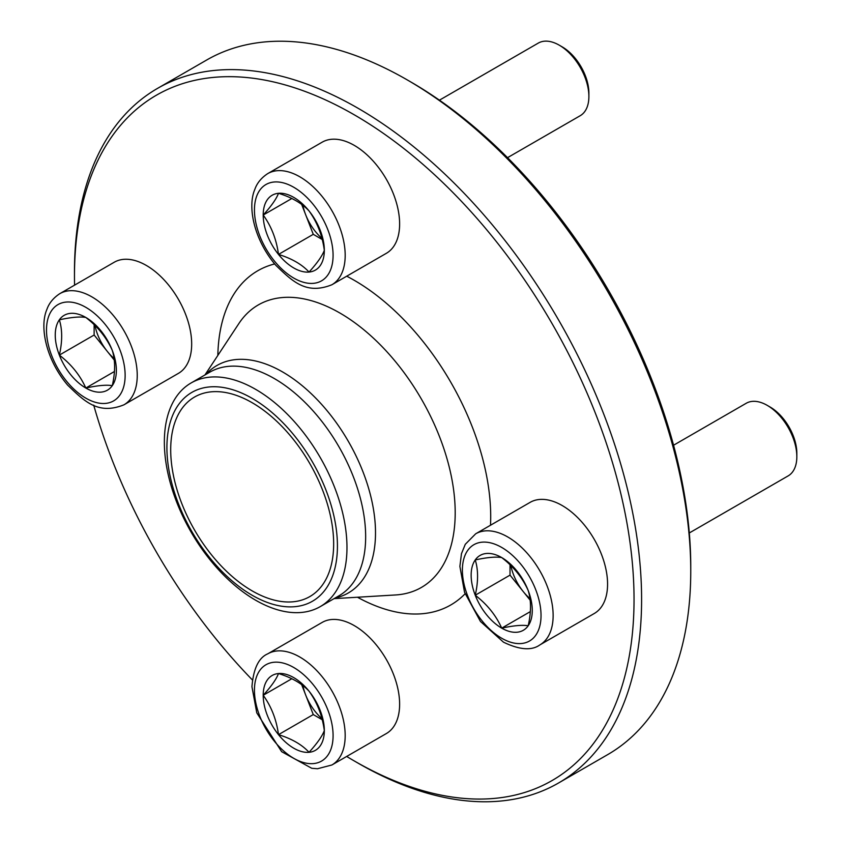 <?xml version="1.0" encoding="UTF-8"?>
<svg xmlns="http://www.w3.org/2000/svg" width="843" height="843" viewBox="0 0 843 843"><rect width="100%" height="100%" fill="white"/><g stroke="black" fill="none" stroke-linecap="round" stroke-linejoin="round"><path stroke-width="1.26" d="M770.154 407.064L767.193 405.346L770.154 407.064A37.735 21.781 60 0 1 796.835 453.281L796.835 456.695A41.929 24.205 -120 0 0 767.193 405.346A41.929 24.205 -120 0 0 746.224 403.27L673.557 445.23M528.182 625.78A43.214 24.953 60 0 1 501.711 628.14A43.214 24.953 60 0 1 475.241 595.221A43.214 24.953 60 0 1 475.241 559.931A43.214 24.953 60 0 1 501.711 557.571A43.214 24.953 60 0 1 528.182 590.49A43.214 24.953 60 0 1 528.182 625.78C522.481 624.779 513.661 625.559 501.711 628.14C496.021 615.411 487.201 604.442 475.241 595.221C478.339 581.659 478.339 569.889 475.241 559.931C487.138 557.36 495.958 556.57 501.711 557.571C513.608 566.717 522.428 577.687 528.182 590.49C531.28 600.448 531.28 612.218 528.182 625.78M530.121 502.365A64.163 37.05 60 0 1 594.283 539.404A64.163 37.05 60 0 1 594.283 613.493L539.847 644.927A64.163 37.05 60 0 0 539.847 570.837A64.163 37.05 60 0 0 475.684 533.798L530.121 502.365M689.3 532.966L788.152 475.895A41.929 24.205 -120 0 0 796.835 456.695M530.152 600.174L523.261 591.596A37.429 21.612 60 0 1 510.858 565.569M529.952 598.604A37.429 21.612 -120 0 1 523.261 591.596L510.026 575.137L510.026 564.768M475.241 595.221L510.026 575.137M501.711 628.14L530.352 611.607M59.347 319.813A43.214 24.953 60 0 1 85.817 317.453A43.214 24.953 60 0 1 112.277 350.372A43.214 24.953 60 0 1 112.277 385.662A43.214 24.953 60 0 1 85.817 388.033A43.214 24.953 60 0 1 59.347 355.103A43.214 24.953 60 0 1 59.347 319.813C71.244 317.242 80.064 316.452 85.817 317.453C97.714 326.599 106.534 337.579 112.277 350.372C115.375 360.361 115.375 372.121 112.277 385.662C106.587 384.661 97.767 385.451 85.817 388.033C80.127 375.293 71.297 364.324 59.347 355.103C62.445 341.563 62.445 329.803 59.347 319.813M59.779 293.68L114.227 262.247A64.163 37.05 60 0 1 146.313 265.429A64.163 37.05 60 0 1 188.221 321.963A64.163 37.05 60 0 1 178.389 373.386L123.942 404.819C98.304 415.083 84.7 401.637 67.735 385.219C46.302 360.003 39.221 327.2 46.86 309.497C47.566 307.653 49.969 300.076 59.779 293.68A64.163 37.05 60 0 1 91.866 296.862A64.163 37.05 60 0 1 133.784 353.396A64.163 37.05 60 0 1 123.942 404.819M94.964 325.451A37.429 21.612 -120 0 0 107.367 351.478L94.131 335.019L94.131 324.65M59.347 355.103L94.131 335.019M114.258 360.066L107.367 351.478A37.429 21.612 -120 0 0 114.058 358.496M85.817 388.033L114.458 371.489M278.485 734.653A43.214 24.953 60 0 1 263.206 695.275A43.214 24.953 60 0 1 278.485 673.536A43.214 24.953 60 0 1 309.044 691.176A43.214 24.953 60 0 1 324.323 730.565A43.214 24.953 60 0 1 309.044 752.304A43.214 24.953 60 0 1 278.485 734.653C276.504 719.774 271.414 706.655 263.206 695.275C271.383 686.255 276.472 679.015 278.485 673.536C291.773 677.635 301.963 683.515 309.044 691.176C317.221 702.472 322.311 715.602 324.323 730.565C322.353 735.992 317.253 743.241 309.044 752.304C301.963 744.632 291.773 738.753 278.485 734.653L313.269 714.569L301.646 684.621M322.174 622.419A64.163 37.05 60 0 1 386.336 659.468A64.163 37.05 60 0 1 386.336 733.558L331.889 764.991A64.163 37.05 60 0 0 331.9 690.902A64.163 37.05 60 0 0 267.726 653.852L322.174 622.419M302.9 685.58A37.429 21.612 -120 0 0 305.63 694.885A37.429 21.612 -120 0 0 321.963 718.636M263.206 695.275L291.847 678.731M322.247 719.753L313.269 714.569M346.684 756.456A395.673 228.442 -120 0 0 354.25 760.934A395.673 228.442 -120 0 0 634.041 599.405A395.673 228.442 -120 0 0 354.26 114.806A395.673 228.442 -120 0 0 74.469 276.335A395.673 228.442 -120 0 0 74.574 285.145M93.699 405.114A395.673 228.442 -120 0 0 252.342 679.901M74.469 276.335L74.469 271.973A401.026 231.53 60 0 1 157.525 88.389A401.026 231.53 60 0 1 358.033 108.252A401.026 231.53 60 0 1 620.016 461.637A401.026 231.53 60 0 1 558.551 782.989A401.026 231.53 60 0 1 358.033 763.126L354.25 760.934M558.551 782.989L607.698 754.611A401.026 231.53 -120 0 0 690.754 571.027A401.026 231.53 -120 0 0 407.19 79.874A401.026 231.53 -120 0 0 206.683 60.011L157.525 88.389M407.19 79.874L410.973 82.066A395.673 228.442 60 0 1 690.754 566.665L690.754 571.027M252.173 402.722A115.228 66.523 60 0 1 327.453 504.262A115.228 66.523 60 0 1 309.781 596.602A115.228 66.523 60 0 1 194.564 530.068A115.228 66.523 60 0 1 194.564 397.021A115.228 66.523 60 0 1 252.173 402.722M252.173 398.36A120.57 69.611 60 0 1 326.009 588.667A120.57 69.611 60 0 1 178.337 503.408A120.57 69.611 60 0 1 252.173 398.36M255.661 389.361A129.127 74.553 60 0 1 340.024 503.145A129.127 74.553 60 0 1 320.235 606.623A129.127 74.553 60 0 1 191.098 532.07A129.127 74.553 60 0 1 191.098 382.964A129.127 74.553 60 0 1 255.661 389.361M559.246 45.174L562.207 46.881A37.735 21.781 60 0 1 588.888 93.099L588.888 96.523A41.929 24.205 -120 0 0 559.246 45.174A41.929 24.205 -120 0 0 538.277 43.098L439.435 100.169M309.044 210.94A43.214 24.953 60 0 1 324.323 250.318A43.214 24.953 60 0 1 309.044 272.057A43.214 24.953 60 0 1 278.485 254.417A43.214 24.953 60 0 1 263.206 215.039A43.214 24.953 60 0 1 278.485 193.3A43.214 24.953 60 0 1 309.044 210.94C317.221 222.236 322.311 235.366 324.323 250.318C322.353 255.756 317.253 263.005 309.044 272.057C301.942 264.386 291.752 258.506 278.485 254.417C276.504 239.538 271.414 226.409 263.206 215.039C271.383 206.019 276.472 198.779 278.485 193.3C291.752 197.378 301.942 203.268 309.044 210.94M267.726 173.616L322.174 142.182A64.163 37.05 60 0 1 371.615 159.38A64.163 37.05 60 0 1 399.624 223.943A64.163 37.05 60 0 1 386.336 253.321L331.889 284.755C306.251 295.018 292.647 281.573 275.693 265.166C254.249 239.949 247.168 207.136 254.807 189.443C255.513 187.589 257.916 180.012 267.726 173.616A64.163 37.05 60 0 1 317.179 190.813A64.163 37.05 60 0 1 345.187 255.376A64.163 37.05 60 0 1 331.889 284.755M507.539 157.662L580.205 115.712A41.929 24.205 -120 0 0 588.888 96.523M302.9 205.344A37.429 21.612 -120 0 0 305.63 214.638L301.646 204.385M263.206 215.039L291.847 198.495M322.247 239.517L313.269 234.333L305.63 214.638A37.429 21.612 -120 0 0 321.963 238.4M278.485 254.417L313.269 234.333M501.711 638.256A55.606 32.108 -120 0 0 535.769 589.815A55.606 32.108 -120 0 0 467.654 550.49A55.606 32.108 -120 0 0 501.711 638.256M85.817 307.337A55.606 32.108 -120 0 0 51.76 355.778A55.606 32.108 -120 0 0 119.864 395.104A55.606 32.108 -120 0 0 85.817 307.337M254.438 690.217A55.606 32.108 -120 0 0 313.427 763.589A55.606 32.108 -120 0 0 313.427 684.948A55.606 32.108 -120 0 0 254.438 690.217M206.05 374.334A131.35 75.838 60 0 1 282.637 371.974A131.35 75.838 60 0 1 371.341 498.677A131.35 75.838 60 0 1 335.177 597.993M191.098 382.964L209.781 372.174A129.127 74.553 60 0 1 274.344 378.57A129.127 74.553 60 0 1 358.707 492.365A129.127 74.553 60 0 1 338.907 595.832L320.235 606.623M204.933 374.977L238.875 323.543A163.11 94.174 60 0 1 339.855 313.006A163.11 94.174 60 0 1 451.553 477.454A163.11 94.174 60 0 1 395.578 594.958L334.06 598.635M346.715 276.198A192.973 111.413 60 0 1 354.26 280.308A192.973 111.413 60 0 1 490.5 525.242M465.083 593.778A192.973 111.413 60 0 1 357.453 597.234M217.842 355.419A192.973 111.413 60 0 1 274.649 263.943M333.08 255.376A55.606 32.108 -120 0 0 274.101 182.004A55.606 32.108 -120 0 0 274.101 260.645A55.606 32.108 -120 0 0 333.08 255.376M475.684 533.798L465.283 544.304L461.458 553.703L459.888 566.412L464.546 592.271L480.447 621.449L503.482 642.176C519.551 649.9 531.67 650.817 539.847 644.927M267.726 653.852C258.675 657.751 253.416 668.71 251.941 686.718L256.778 712.851L281.646 751.682L311.71 768.268L317.537 768.742L331.889 764.991"/></g></svg>
